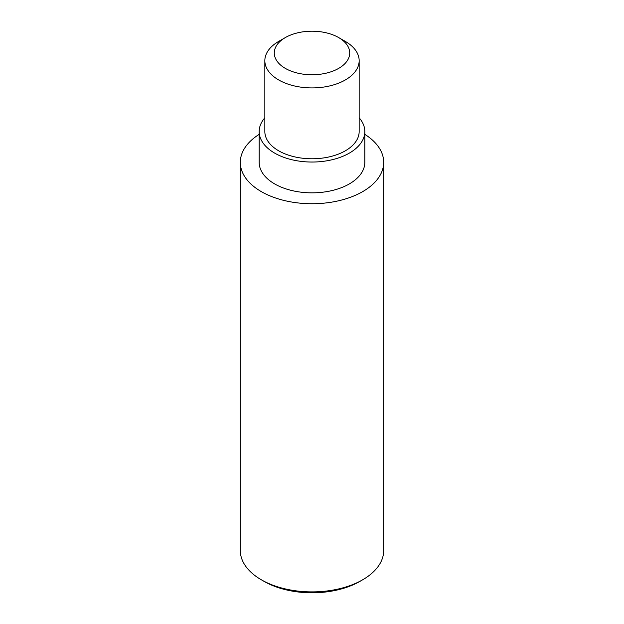 <?xml version="1.0" encoding="UTF-8"?>
<svg xmlns="http://www.w3.org/2000/svg" width="624" height="624" viewBox="0 0 624 624"><rect width="100%" height="100%" fill="white"/><g stroke="black" fill="none" stroke-linecap="round" stroke-linejoin="round"><path stroke-width="0.94" d="M360.025 581.318L362.692 579.774L360.025 581.318A67.915 39.211 180 0 1 263.975 581.318L261.308 579.774A71.69 41.387 180 0 1 240.31 550.508L240.31 162.349A71.69 41.387 180 0 1 259.178 134.363M261.308 579.774A71.69 41.387 180 0 0 362.692 579.774A71.69 41.387 0 0 0 383.69 550.508L383.69 162.349A71.69 41.387 0 0 0 364.822 134.363M383.69 162.349A71.69 41.387 0 0 1 362.692 191.615A71.69 41.387 180 0 1 284.567 200.585A71.69 41.387 180 0 1 240.31 162.349M364.822 131.539A52.822 30.498 0 0 1 349.354 153.106A52.822 30.498 180 0 1 291.782 159.713A52.822 30.498 180 0 1 259.178 131.539L259.178 162.349A52.822 30.498 180 0 0 291.782 190.523A52.822 30.498 180 0 0 349.354 183.908A52.822 30.498 0 0 0 364.822 162.349L364.822 131.539A52.822 30.498 0 0 0 359.159 117.803M259.178 131.539A52.822 30.498 180 0 1 264.841 117.803M264.841 60.684L264.841 131.539A47.159 27.23 180 0 0 293.951 156.694A47.159 27.23 180 0 0 345.353 150.797A47.159 27.23 0 0 0 359.159 131.539L359.159 60.684A47.159 27.23 0 0 0 345.353 41.434L338.676 37.58A37.729 21.785 0 0 0 285.324 37.58L278.647 41.434A47.159 27.23 180 0 0 264.841 60.684A47.159 27.23 180 0 0 293.951 85.839A47.159 27.23 180 0 0 345.353 79.942A47.159 27.23 0 0 0 359.159 60.684M338.676 37.58A37.729 21.785 0 0 1 338.676 68.383A37.729 21.785 180 0 1 285.324 68.383A37.729 21.785 180 0 1 285.324 37.58L278.647 41.434"/></g></svg>
